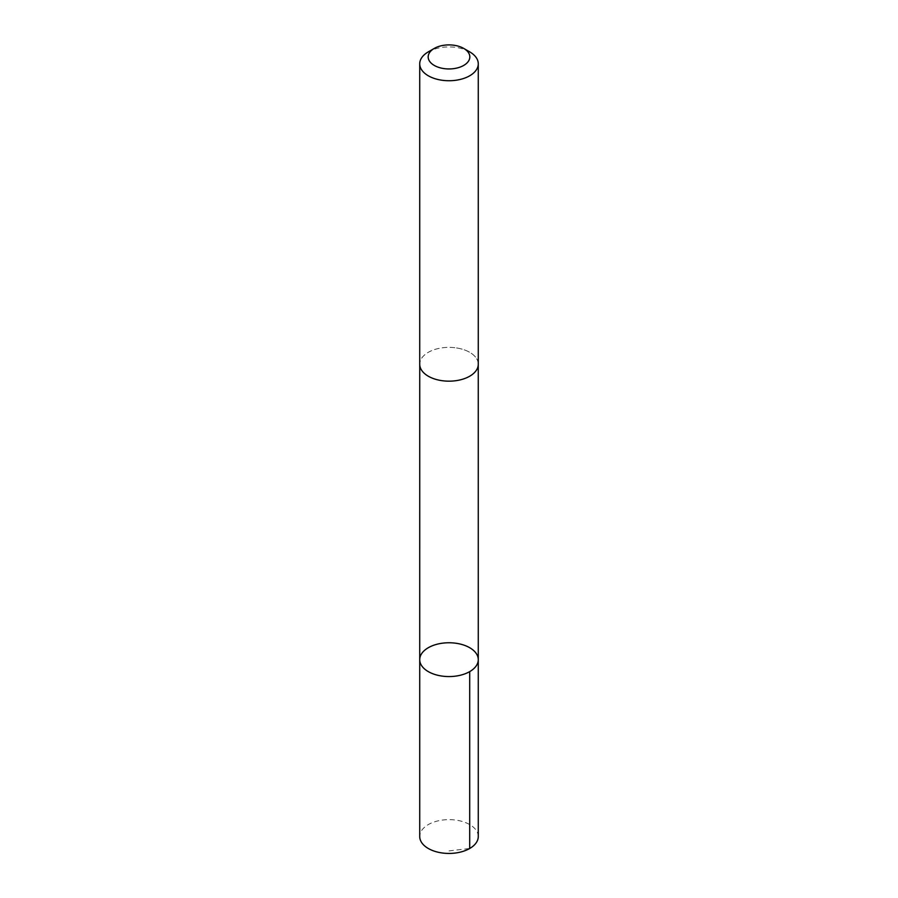 <?xml version="1.0" encoding="UTF-8"?>
<svg xmlns="http://www.w3.org/2000/svg" width="898" height="898" viewBox="0 0 898 898"><rect width="100%" height="100%" fill="white"/><g stroke="black" fill="none" stroke-linecap="round" stroke-linejoin="round"><path stroke-width="0.67" stroke-dasharray="4.49 3.37" d="M478.275 836.532A29.275 16.905 0 0 0 454.837 819.975A29.275 16.905 0 0 0 419.725 836.532M454.826 347.706A29.264 16.894 0 0 0 419.736 364.274A29.264 16.894 0 0 0 443.174 380.831A29.264 16.894 0 0 0 478.264 364.274A29.264 16.894 0 0 0 454.826 347.706M419.725 659.66A29.275 16.905 180 0 1 454.837 643.103A29.275 16.905 180 0 1 478.275 659.66M478.275 364.274A29.275 16.905 0 0 0 449 347.369A29.275 16.905 0 0 0 419.725 364.274M469.699 51.871A29.275 16.905 0 0 0 428.301 51.871M449 850.9L469.699 848.487"/><path stroke-width="1.35" d="M454.837 643.103A29.275 16.905 180 0 1 478.275 659.66A29.275 16.905 180 0 1 449 676.564A29.275 16.905 180 0 1 419.725 659.66A29.275 16.905 180 0 1 454.837 643.103M419.725 836.532A29.275 16.905 0 0 0 443.163 853.1A29.275 16.905 0 0 0 478.275 836.532L478.275 659.66A29.275 16.905 180 0 1 449 676.564A29.275 16.905 180 0 1 419.725 659.66L419.725 836.532M434.273 48.425L428.301 51.871A29.275 16.905 0 0 0 419.725 63.825L419.725 364.274A29.275 16.905 0 0 0 443.163 380.831A29.275 16.905 0 0 0 478.275 364.274L478.275 63.825A29.275 16.905 0 0 0 469.699 51.871L463.727 48.425A20.822 12.022 0 0 0 434.273 48.425A20.822 12.022 0 0 0 429.053 60.391A20.822 12.022 0 0 0 444.847 68.708A20.822 12.022 0 0 0 467.342 62.613A20.822 12.022 0 0 0 463.727 48.425M419.725 63.825A29.275 16.905 0 0 0 443.163 80.393A29.275 16.905 0 0 0 478.275 63.825M469.699 848.487L469.699 671.614M419.736 364.723L419.725 659.66M478.264 364.723L478.275 659.66"/></g></svg>

